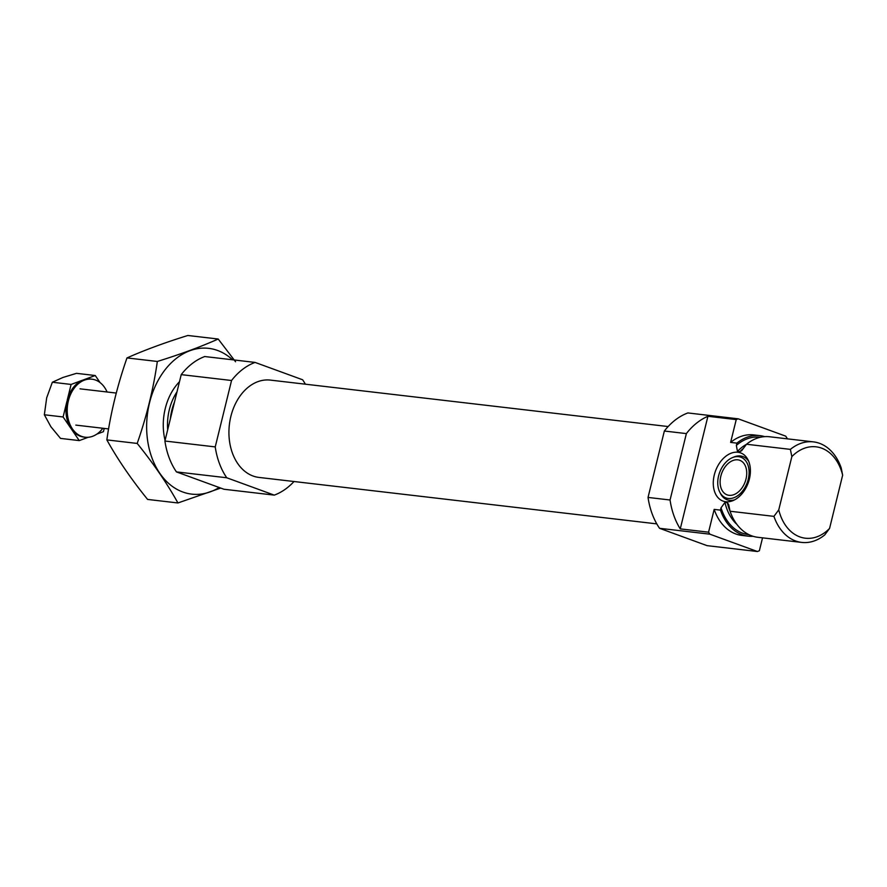 <?xml version="1.0" encoding="UTF-8"?>
<svg xmlns="http://www.w3.org/2000/svg" width="887" height="887" viewBox="0 0 887 887"><rect width="100%" height="100%" fill="white"/><g stroke="black" fill="none" stroke-linecap="round" stroke-linejoin="round"><path stroke-width="1.33" d="M786.88 438.777L787.035 438.145A69.009 50.06 96.7 0 0 785.727 436.16L738.206 418.819A69.009 50.06 96.7 0 0 736.232 419.595L730.622 442.402L736.92 443.134A50.603 36.711 96.7 0 1 759.959 435.639A50.603 36.711 96.7 0 1 764.705 436.637M714.168 509.393L720.466 510.125A50.603 36.711 96.7 0 0 748.229 536.169L741.931 535.426A50.603 36.711 96.7 0 1 714.168 509.393L708.569 532.189A69.009 50.06 96.7 0 0 709.877 534.174L757.398 551.514A69.009 50.06 96.7 0 0 759.372 550.738L762.543 537.832M759.959 435.639L753.673 434.907A50.603 36.711 96.7 0 0 730.622 442.402M738.206 418.819L687.88 412.943A69.009 50.06 96.7 0 0 664.352 431.027L686.372 433.599L670.062 500.002A69.009 50.06 96.7 0 0 680.262 528.885L708.569 532.189M664.352 431.027L648.042 497.43L670.062 500.002M686.372 433.599A69.009 50.06 96.7 0 1 707.915 416.291L736.232 419.595M648.042 497.43A69.009 50.06 96.7 0 0 659.551 528.297L709.877 534.174M659.551 528.297L707.072 545.649L757.398 551.514M748.229 536.169A50.603 36.711 96.7 0 0 753.074 536.291M720.466 510.125L721.031 507.819L724.945 502.419L727.362 502.707L728.715 504.659L730.056 511.245A50.603 36.711 96.7 0 0 757.82 537.289L801.693 542.412A50.603 36.711 96.7 0 0 824.744 534.916L829.578 528.408A46.002 33.373 96.7 0 1 778.764 509.859L791.847 456.617L790.384 449.376L746.51 444.254L741.499 450.884M746.388 444.398A45.315 32.874 96.7 0 0 737.463 451.428L736.354 445.44L736.92 443.134M737.463 451.428L739.891 451.705L742.097 450.175M791.847 456.617A46.002 33.373 96.7 0 1 842.65 475.166L841.198 467.915A50.603 36.711 96.7 0 0 813.434 441.881L769.55 436.759A50.603 36.711 96.7 0 0 746.51 444.254M730.056 511.245L773.93 516.367A50.603 36.711 96.7 0 0 801.693 542.412M813.434 441.881A50.603 36.711 96.7 0 0 790.384 449.376M773.93 516.367L778.764 509.859M842.65 475.166L829.578 528.408M305.372 384.193A69.009 50.06 96.7 0 0 302.611 379.769L255.079 362.417L204.753 356.541A69.009 50.06 96.7 0 0 181.225 374.624L164.915 441.027A69.009 50.06 96.7 0 0 176.424 471.895L223.945 489.247L274.271 495.123A69.009 50.06 96.7 0 0 294.007 481.519M255.079 362.417A69.009 50.06 96.7 0 0 231.551 380.501L215.242 446.904L164.915 441.027M231.551 380.501L181.225 374.624M215.242 446.904A69.009 50.06 96.7 0 0 226.75 477.771L176.424 471.895M226.75 477.771L274.271 495.123M668.144 426.547L270.358 380.102A48.996 35.535 96.7 0 0 229.378 424.651A48.996 35.535 96.7 0 0 258.993 477.428L656.779 523.873M749.382 479.047A25.656 17.407 -69.9 0 0 747.996 459.788A25.656 17.407 -69.9 0 0 725.189 456.75A25.656 17.407 -69.9 0 0 713.702 488.205A25.656 17.407 -69.9 0 0 733.106 500.567A25.656 17.407 -69.9 0 0 749.382 479.047M707.915 416.291L680.262 528.885M734.669 499.824A23.007 15.6 110.1 0 1 720.521 493.582L719.778 492.119A21.676 14.702 110.1 0 1 718.603 475.842A21.676 14.702 110.1 0 1 732.352 457.659A21.676 14.702 110.1 0 1 748.739 468.114A21.676 14.702 110.1 0 1 739.037 494.68A21.676 14.702 110.1 0 1 719.778 492.119M732.352 457.659L733.871 457.027A23.007 15.6 110.1 0 1 748.706 461.351M720.843 476.108A18.405 12.485 110.1 0 1 739.736 460.286A18.405 12.485 110.1 0 1 745.147 481.852A18.405 12.485 110.1 0 1 727.118 494.857A18.405 12.485 110.1 0 1 720.843 476.108M177.932 502.962L147.597 499.425C131.265 479.257 117.683 459.411 106.85 439.897C110.731 412.599 117.45 385.28 126.985 357.927C144.537 350.121 164.827 342.637 187.856 335.486L218.202 339.022C200.662 346.828 180.371 354.301 157.332 361.464C153.451 388.761 146.732 416.081 137.197 443.433C153.518 463.602 167.1 483.437 177.932 502.962L220.719 488.072M106.85 439.897L137.197 443.433M126.985 357.927L157.332 361.464M235.554 361.752L218.202 339.022M179.484 381.72A50.603 36.711 96.7 0 0 165.071 440.384M232.527 359.778A73.377 53.22 96.7 0 0 152.93 391.799A73.377 53.22 96.7 0 0 182.811 492.008A73.377 53.22 96.7 0 0 219.167 487.506M44.35 414.772L63.099 416.968L70.938 428.41L72.712 429.286L71.437 429.142L79.265 440.595L60.516 438.4L50.903 426.747L44.35 414.772L46.689 397.797L52.344 382.242L63.01 377.441L76.504 373.338L95.253 375.523L83.544 379.847A29.216 21.188 -83.3 0 1 90.651 379.037L91.926 379.192A29.216 21.188 -83.3 0 1 104.367 387.12L104.866 387.852A29.216 21.188 -83.3 0 1 107.083 391.987M71.093 384.437L67.224 400.203A29.216 21.188 -83.3 0 1 82.801 380.113L71.093 384.437L52.344 382.242M67.224 400.203L68.499 400.347L68.255 401.345L66.968 401.201L63.099 416.968M79.265 440.595L88.256 437.28M96.816 434.12L103.424 431.681L104.234 428.421M72.712 429.286A29.216 21.188 -83.3 0 0 85.152 437.224A29.216 21.188 -83.3 0 0 92.259 436.426L93.002 436.149A29.216 21.188 -83.3 0 0 102.859 428.266M100.109 382.63L95.253 375.523M83.544 379.847L84.819 379.991L84.077 380.268L82.801 380.113M72.213 428.565A29.216 21.188 -83.3 0 1 68.255 401.345M70.938 428.41A29.216 21.188 -83.3 0 1 66.968 401.201M85.152 437.224L83.866 437.08A29.216 21.188 -83.3 0 1 71.437 429.142M84.819 379.991A29.216 21.188 -83.3 0 1 91.926 379.192M68.499 400.347A29.216 21.188 -83.3 0 1 84.077 380.268M721.031 507.819A48.996 35.535 96.7 0 0 748.872 534.617M760.226 437.291A48.996 35.535 96.7 0 0 736.354 445.44M724.945 502.419A45.315 32.874 96.7 0 0 736.875 524.361M727.362 502.707A45.315 32.874 96.7 0 0 730.012 511.067M743.373 448.412A45.315 32.874 96.7 0 0 739.891 451.705M177.001 391.832A46.39 33.651 96.7 0 0 167.687 429.751M174.528 401.911A45.315 32.874 96.7 0 0 170.359 418.864M75.816 425.106L108.602 428.931M80.052 388.839L116.264 393.063"/></g></svg>
